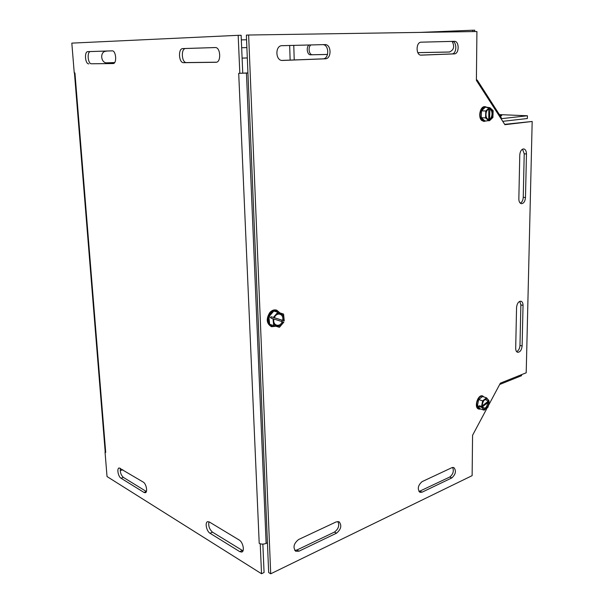 <?xml version="1.0" encoding="UTF-8"?>
<svg xmlns="http://www.w3.org/2000/svg" width="604" height="604" viewBox="0 0 604 604"><rect width="100%" height="100%" fill="white"/><g stroke="black" fill="none" stroke-linecap="round" stroke-linejoin="round"><path stroke-width="0.91" d="M525.48 197.568C525.087 201.411 523.728 203.45 521.395 203.676C519.757 203.276 518.911 201.691 518.844 198.92L519.772 154.986C520.127 151.234 521.433 149.211 523.698 148.916C525.472 149.294 526.394 150.977 526.469 153.96L525.48 197.568L523.245 197.304L524.212 153.778L522.528 149.173M520.323 203.208C522.075 202.189 523.049 200.218 523.245 197.304M298.98 551.188L295.658 551.241C292.766 547.383 293.748 543.479 298.587 539.531L336.247 521.879L339.108 521.788C341.992 525.45 341.132 529.255 336.511 533.189L298.98 551.188L296.919 550.002L334.427 532.094C338.444 529.059 339.614 525.525 337.938 521.494M294.76 550.425L296.919 550.002M324.914 44.59C331.505 44.1 331.822 58.913 325.246 58.815L282.438 60.453C275.371 60.936 274.903 45.526 282.023 45.67L324.914 44.59L281.691 45.693M281.857 60.423L322.944 58.852C329.52 58.943 329.188 44.175 322.596 44.658M421.252 55.145L421.192 55.145C415.741 55.576 415.741 42.016 421.214 42.167L454.344 41.329C459.47 40.921 459.38 53.99 454.276 53.884L421.139 55.145M420.731 55.115L451.935 53.922C457.039 54.028 457.13 40.989 452.003 41.404L420.958 42.182M451.928 467.655L453.815 467.519C456.443 470.735 455.794 474.193 451.875 477.892L422.068 492.185L419.908 492.313C417.221 488.946 417.93 485.397 422.045 481.66L451.928 467.655M418.98 491.55L449.769 477.024C453.106 474.321 454.065 471.12 452.638 467.421M516.556 307.481C517.039 303.434 518.504 301.343 520.95 301.222C522.317 301.66 523.011 303.049 523.041 305.382L522.12 345.986C521.607 350.116 520.097 352.215 517.605 352.291C516.36 351.838 515.718 350.531 515.695 348.357L516.556 307.481M516.624 351.649C518.594 350.645 519.712 348.568 519.976 345.435L520.867 304.907L519.787 301.328M488.304 405.79L500.384 383.14L526.205 372.789L532.177 121.464L504.665 124.333M270.705 573.8L248.621 35.017L246.364 35.123L268.667 572.532L270.705 573.8L472.132 475.642L472.57 435.295L487.254 407.753M248.621 35.017L476.918 31.529L476.39 80.362L504.899 124.688L532.177 121.464M106.538 62.839L114.647 62.559M114.624 62.59L106.961 62.854C100.551 63.246 99.713 51.174 106.176 51.249L105.934 51.265M246.877 47.595L241.66 47.731L246.877 47.588M242.106 58.105L247.308 57.924M247.308 57.954L242.106 58.135M289.671 45.489L290.131 60.106M241.328 39.879L246.553 39.781M122.793 469.738L120.226 470.637M215.213 47.542L215.228 47.542C220.634 47.036 221.404 62.491 215.983 62.28L183.624 62.68C178.708 63.08 177.863 48.426 182.838 48.577L215.251 47.542M215.522 47.55L185.7 48.509C180.717 48.35 181.547 62.975 186.477 62.574L216.519 62.197M143.254 482.09C146.296 483.676 147.935 492.441 145.239 492.728L144.001 492.434L121.027 478.232C118.165 476.699 116.625 468.198 119.169 467.957L143.254 482.09M120.438 468.319C119.917 471.973 120.898 475.001 123.382 477.394L146.372 491.52M208.992 521.811C208.184 525.82 209.354 529.278 212.51 532.177L242.989 550.825M239.199 540.014C243.012 542.037 244.96 551.565 241.66 552.064L239.765 551.641L210.018 533.249C206.455 531.301 204.658 522.082 207.761 521.66L209.384 522.015L239.199 540.014M112.344 50.857L90.54 51.559C86.772 51.4 87.769 64.115 91.483 63.775L113.469 63.495M88.818 63.865C85.111 64.205 84.107 51.468 87.867 51.627L112.125 50.849C116.142 50.426 117.116 63.767 113.061 63.563L91.483 63.775M238.942 73.303L247.934 73.039M267.436 542.807L266.13 543.411C263.608 544.37 261.305 544.355 259.214 543.358L238.708 73.318L239.826 73.31L238.18 35.319L71.823 43.126L74.247 72.956L74.941 72.956L105.7 452.373L105.179 451.603M247.934 72.933L242.748 73.16L241.132 35.274L238.18 35.319M74.481 72.956L74.941 72.971M260.475 543.872L259.207 543.358M105.7 452.373L105.036 451.988L107.029 476.548L261.524 573.74L260.233 543.977M261.524 573.74L264.069 572.509L262.853 544.121M239.826 73.31L242.748 73.167M521.562 374.646L521.539 375.696L499.667 384.491M452.834 467.723L452.298 467.504M310.962 44.953C307.723 46.825 308.976 55.062 312.449 54.737L327.534 54.435M327.527 54.466L310.599 54.798C307.134 55.123 305.873 46.878 309.112 44.998M452.147 41.404C454.827 46.568 453.883 50.109 449.316 52.042L417.817 52.669M417.802 52.639L449.723 51.997M499.893 115.379L501.697 115.613L500.255 115.945M419.999 32.397L472.849 30.223L474.736 30.2L474.721 31.559M472.849 30.223L472.834 31.589M294.224 59.947L293.771 45.383M499.402 114.609L527.42 115.772L501.554 118.656M502.739 121.336L527.36 118.52L527.42 115.772M477.553 80.589L501.139 117.319L501.418 119.282M477.515 82.114L477.273 80.158L476.397 79.668M487.194 120.687L488.779 120.762L488.787 109.301L489.217 107.754L486.967 107.671L487.345 107.316L489.957 107.716L489.512 120.717L488.779 120.687M489.957 107.716L493.151 110.638L492.917 117.455L489.512 120.717M485.714 107.255L487.345 107.316M488.779 120.762L485.556 117.878L485.782 111.008L489.217 107.754M481.26 117.682L481.479 110.842L485.291 107.24C483.683 107.406 482.407 108.607 481.479 110.842L481.26 117.682C482.045 119.826 483.245 120.883 484.846 120.876L481.26 117.682L485.556 117.878M484.846 120.876L486.892 120.974M488.81 119.924C484.725 119.788 485.065 109.181 489.187 108.599M489.927 108.561C493.989 108.773 493.619 119.245 489.542 119.879M488.455 119.192C484.944 118.996 485.239 109.89 488.787 109.301M489.527 109.264C493.023 109.52 492.713 118.527 489.195 119.147M485.986 120.928L484.166 121.419L482.211 120.573C478.149 117.418 480.573 106.123 485.193 106.666L486.93 107.301M481.479 110.842L485.782 111.008M484.989 106.666L484.793 106.651C480.172 106.115 477.749 117.395 481.811 120.551L483.97 121.404M275.371 326.069C273.061 326.824 271.166 326.236 269.678 324.295L268.871 316.76L273.823 311.045C271.506 311.981 269.86 313.884 268.871 316.76C268.04 319.682 268.312 322.189 269.678 324.295L279.425 327.323L283.835 322.166L270.879 318.097L271.294 316.768L284.25 320.845L282.136 320.203L281.736 321.509M282.136 320.203L271.294 316.768M273.401 317.41L277.863 312.238L283.555 314.08L284.25 320.845M279.403 312.736C277.938 310.894 276.081 310.328 273.823 311.045L277.863 312.238M268.871 316.76L270.796 317.342M274.11 317.636C276.775 310.335 285.533 313.204 283.555 320.626M283.14 321.947C280.558 329.18 271.724 326.492 273.695 318.965M273.703 325.556L272.985 318.746M274.359 317.719C276.723 311.46 284.242 313.921 282.604 320.331M282.196 321.653C279.901 327.859 272.321 325.541 273.944 319.048M275.9 326.236L271.657 326.719L268.946 324.665C266.779 320.754 267.202 316.745 270.207 312.623C272.238 310.418 274.42 309.603 276.738 310.184L279.954 312.917M276.541 310.131L276.368 310.079C274.042 309.497 271.86 310.305 269.829 312.517C265.964 318.806 266.447 323.502 271.287 326.598L271.483 326.658M487.881 401.199L489.112 401.6L481.72 407.36L479.629 406.673L479.478 405.737L481.562 406.424L488.968 400.663L486.545 397.825L482.641 400.845L481.562 406.424M479.629 406.673L480.429 406.054M483.736 396.926L482.543 396.549L478.64 399.554L477.447 405.729L478.64 399.554L482.641 400.845M477.447 405.729C477.839 407.715 478.745 408.757 480.172 408.855L477.447 405.729L479.357 406.356M489.112 401.6L488.04 407.134L484.159 410.176L481.72 407.36M488.636 401.97C489.248 407.285 483.283 411.981 482.196 406.983M482.045 406.054C481.433 400.671 487.451 396.028 488.493 401.041M487.881 402.173C486.741 408.07 484.861 409.527 482.264 406.552M482.105 405.616C483.268 399.689 485.148 398.232 487.738 401.237M480.799 409.067L479.01 409.135C477.084 408.221 476.382 406.016 476.896 402.521C477.93 398.466 479.742 396.269 482.324 395.937L484.408 397.138M478.64 399.554L482.543 396.549L486.545 397.825M480.172 408.855L484.159 410.176M482.807 395.998L482.626 395.93C477.817 394.027 473.642 407.7 478.64 409.014L478.829 409.067M524.212 153.778L526.469 153.96M334.427 532.094L336.511 533.189M322.944 58.852L325.246 58.815M452.003 41.404L454.344 41.329M451.935 53.922L454.276 53.884M449.769 477.024L451.875 477.892M419.961 491.256L422.068 492.185M520.867 304.907L523.041 305.382M519.976 345.435L522.12 345.986M182.838 48.577L185.7 48.509M183.624 62.68L186.477 62.574M144.001 492.434L146.364 491.55M121.027 478.232L123.382 477.394M239.765 551.641L242.295 550.493M210.018 533.249L212.51 532.177M87.867 51.627L90.54 51.559M246.447 73.114L266.13 543.411M310.599 54.798L312.449 54.737M241.66 552.064L242.212 551.814M74.443 72.956L105.194 451.792M483.766 121.404L484.166 121.419M484.793 106.651L485.193 106.666"/></g></svg>
